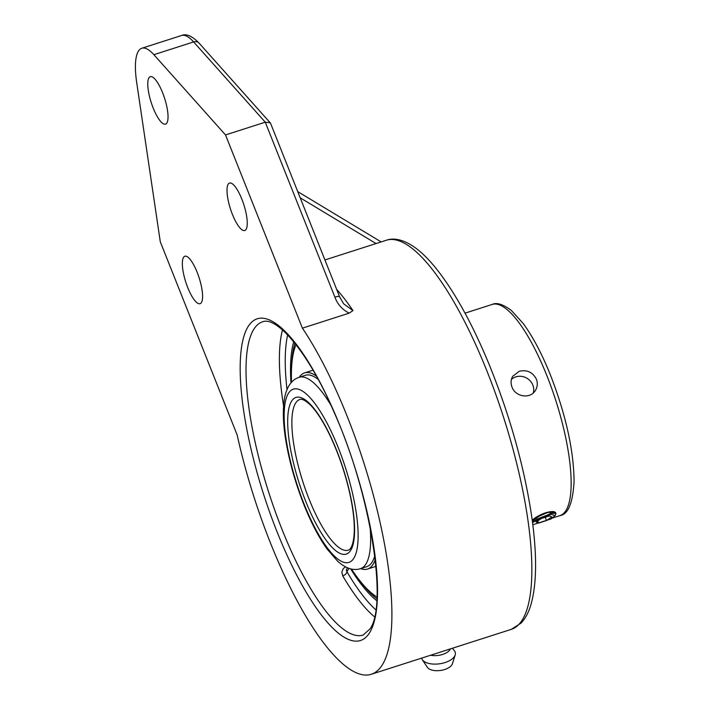 <?xml version="1.0" encoding="UTF-8"?>
<svg xmlns="http://www.w3.org/2000/svg" width="710" height="710" viewBox="0 0 710 710"><rect width="100%" height="100%" fill="white"/><g stroke="black" fill="none" stroke-linecap="round" stroke-linejoin="round"><path stroke-width="1.06" d="M430.615 655.241A13.295 6.63 -8.1 0 0 442.676 654.425A13.295 6.63 -8.1 0 0 450.406 648.887M421.598 658.134A17.093 8.529 -8.1 0 0 422.264 659.625A17.093 8.529 -8.1 0 0 445.072 662.545A17.093 8.529 -8.1 0 0 455.181 654.966A17.093 8.529 -8.1 0 0 454.302 650.609L452.394 648.257M422.264 659.625L427.367 667.293A13.002 6.488 -8.1 0 0 444.717 669.503A13.002 6.488 -8.1 0 0 452.403 663.743L455.181 654.966M225.523 134.935L302.407 328.153A204.338 57.519 72.2 0 1 383.107 536.769A204.338 57.519 72.2 0 1 371.259 674.278A204.338 57.519 72.2 0 1 270.368 542.742A204.338 57.519 72.2 0 1 237.175 434.999L160.291 241.782L136.728 82.777A63.296 17.821 72.2 0 1 141.805 48.253A63.296 17.821 72.2 0 1 153.875 54.688L225.523 134.935L265.274 122.182L334.907 297.153A6.328 1.438 -21.7 0 1 339.593 296.762A6.328 1.438 -21.7 0 1 339.611 296.824M334.907 297.153C337.561 304.395 342.335 309.72 349.24 313.128L352.976 310.572L343.667 303.844L339.584 296.771L270.616 123.442L270.208 122.777L265.274 122.182L193.626 41.934A6.328 5.13 -41.8 0 1 199.075 43.106C192.073 35.97 186.233 33.432 181.556 35.5A63.296 17.821 72.2 0 1 193.626 41.934L153.875 54.688M302.407 328.153L349.24 313.128M232.445 214.473A24.921 7.011 72.2 0 1 229.525 183.056A24.921 7.011 72.2 0 1 243.814 204.64A24.921 7.011 72.2 0 1 244.746 230.51A24.921 7.011 72.2 0 1 232.445 214.473M153.209 108.089A24.921 7.011 72.2 0 1 150.289 76.68A24.921 7.011 72.2 0 1 164.587 98.264A24.921 7.011 72.2 0 1 165.519 124.135A24.921 7.011 72.2 0 1 153.209 108.089M187.768 287.648A24.921 7.011 72.2 0 1 184.849 256.239A24.921 7.011 72.2 0 1 199.137 277.823A24.921 7.011 72.2 0 1 200.069 303.694A24.921 7.011 72.2 0 1 187.768 287.648M345.442 566.846L343.214 568.666L341.829 572.198L342.77 575.899A164.507 46.31 -107.8 0 0 374.534 616.848M347.376 567.76L346.294 570.174L346.915 571.683A4.429 2.636 -30.3 0 1 342.77 575.899M376.779 600.696A147.068 41.402 72.2 0 1 350.642 568.87M290.976 382.867A147.068 41.402 72.2 0 1 293.727 341.785M370.15 527.468A100.483 28.285 -107.8 0 1 366.005 563.909A100.483 28.285 -107.8 0 1 360.511 568.657L366.75 566.66A100.483 28.285 -107.8 0 0 374.658 556.294A100.483 28.285 -107.8 0 0 374.773 555.886M318.16 379.397A100.483 28.285 -107.8 0 0 305.371 375.297L299.123 377.303A100.483 28.285 -107.8 0 1 330.922 405.197M316.332 376.052A103.012 28.995 -107.8 0 0 304.59 372.892A103.012 28.995 -107.8 0 0 299.283 377.25M360.671 568.612A103.012 28.995 -107.8 0 0 367.523 569.065A103.012 28.995 -107.8 0 0 375.235 559.666M296.026 344.661A139.249 39.201 -107.8 0 0 294.49 348.93A139.249 39.201 -107.8 0 0 291.517 382.255M351.441 569.056A139.249 39.201 -107.8 0 0 376.974 597.012M536.405 379.202C537.825 383.098 537.523 386.772 535.509 390.225C530.503 399.411 515.371 396.943 511.999 387.03C510.57 383.16 510.801 379.593 512.709 376.309L519.241 371.277C526.989 369.537 532.713 372.173 536.405 379.202M532.225 520.217C535.216 517.404 539.627 514.936 545.475 512.824C551.253 511.2 554.634 511.156 555.637 512.682L555.69 512.842M533.343 392.861A13.357 12.452 31.4 0 0 529.296 379.983A13.357 12.452 31.4 0 0 515.815 376.886A13.357 12.452 31.4 0 0 511.422 379.389M376.895 598.814A144.538 40.692 72.2 0 1 375.297 597.563A144.538 40.692 72.2 0 1 360.085 581.02M291.588 367.496A144.538 40.692 72.2 0 1 294.339 345.193A144.538 40.692 72.2 0 1 294.907 343.241M532.819 524.779L551.075 518.921L555.131 515.566L551.066 514.368L540.026 517.901L551.998 513.321L555.939 513.436L555.85 513.996M552.726 511.608L550.321 513.073M534.39 519.471L535.065 519.436M555.939 513.436L555.362 512.62L552.3 511.582L546.904 512.789L539.52 516.028L533.929 519.906L532.482 522.178M555.362 512.62L551.803 512.824L532.527 522.524M532.731 522.311A13.357 3.026 -21.7 0 1 540.026 517.901M541.446 518.451L549.327 515.922L551.865 516.969L546.514 520.536L538.624 523.066L536.094 522.028L541.446 518.451M538.624 523.066L537.763 520.909M537.009 519.001L536.538 517.821M546.514 520.536L545.209 517.244M550.356 513.17L549.859 511.928M300.223 197.824L376.052 243.557M386.364 240.246A204.338 57.519 72.2 0 1 503.559 417.249A204.338 57.519 72.2 0 1 511.2 629.388L521.007 623.158C525.338 618.579 528.613 612.499 530.849 604.929C536.778 584.401 537.142 555.495 531.95 518.211C524.637 468.218 510.472 417.231 489.474 365.26C473.517 326.538 456.734 295.546 439.117 272.294C431.467 262.283 423.985 254.446 416.672 248.784C403.049 238.507 392.674 237.886 386.364 240.246L324.94 259.949M352.976 310.572A204.338 57.519 -107.8 0 0 336.638 289.352M369.688 632.592A168.936 47.561 -107.8 0 0 305.983 358.133A168.936 47.561 -107.8 0 0 250.879 448.4A168.936 47.561 -107.8 0 0 369.688 632.592M363.147 635.059A164.507 46.31 72.2 0 1 275.089 511.085A164.507 46.31 72.2 0 1 253.648 329.538A164.507 46.31 72.2 0 1 262.647 321.763C277.015 316.092 308.584 352.95 333.132 410.131C370.638 491.835 388.086 604.973 369.954 628.98L363.147 635.059M282.509 329.946A164.507 46.31 -107.8 0 0 283.583 405.898M375.839 609.828A160.078 45.067 72.2 0 1 346.915 571.683L348.938 568.364M287.009 389.533A160.078 45.067 72.2 0 1 287.648 334.898M559.933 515.62C568.115 514.493 572.828 503.079 574.079 481.371C573.742 450.451 565.932 415.164 550.64 375.519C542.023 353.988 532.837 336.602 523.092 323.352L511.306 310.421C502.928 304.226 496.556 302.229 492.19 304.439A110.893 31.213 72.2 0 1 546.948 375.821A110.893 31.213 72.2 0 1 559.933 515.62L552.602 517.972M295.537 403.236A79.121 22.276 72.2 0 1 299.868 399.499C301.963 398.603 305.415 400.387 310.234 404.842C315.568 410.158 321.151 418.376 326.982 429.488C336.212 447.469 343.498 467.411 348.832 489.305C352.746 505.919 354.556 520.013 354.272 531.586C353.58 547.401 349.453 550.117 348.202 550.17A79.121 22.276 72.2 0 1 309.134 499.245A79.121 22.276 72.2 0 1 295.537 403.236M305.646 501.145A82.28 23.164 -107.8 0 0 350.775 550.223A82.28 23.164 -107.8 0 0 336.638 450.38A82.28 23.164 -107.8 0 0 291.508 401.301A82.28 23.164 -107.8 0 0 305.646 501.145M304.004 503.834A90.986 25.613 72.2 0 1 288.375 393.429A90.986 25.613 72.2 0 1 338.279 447.699A90.986 25.613 72.2 0 1 353.908 558.104A90.986 25.613 72.2 0 1 304.004 503.834M297.747 191.611L381.163 241.915M270.208 122.777L199.075 43.106M141.805 48.253L181.556 35.5M371.259 674.278L511.2 629.388M313.003 370.194L304.59 372.892M375.936 566.367L367.523 569.065M492.19 304.439L465.014 313.154M360.511 568.657C353.571 570.973 345.983 568.533 337.747 561.335L327.017 548.945C318.737 537.284 311.015 522.489 303.862 504.561C295.227 482.649 289.174 461.021 285.686 439.659C282.846 421.997 282.598 407.522 284.932 396.233C287.39 385.841 292.121 379.53 299.123 377.303M375.297 597.563L376.886 598.867M294.339 345.193L294.881 343.205M555.894 513.916L555.131 515.566"/></g></svg>
